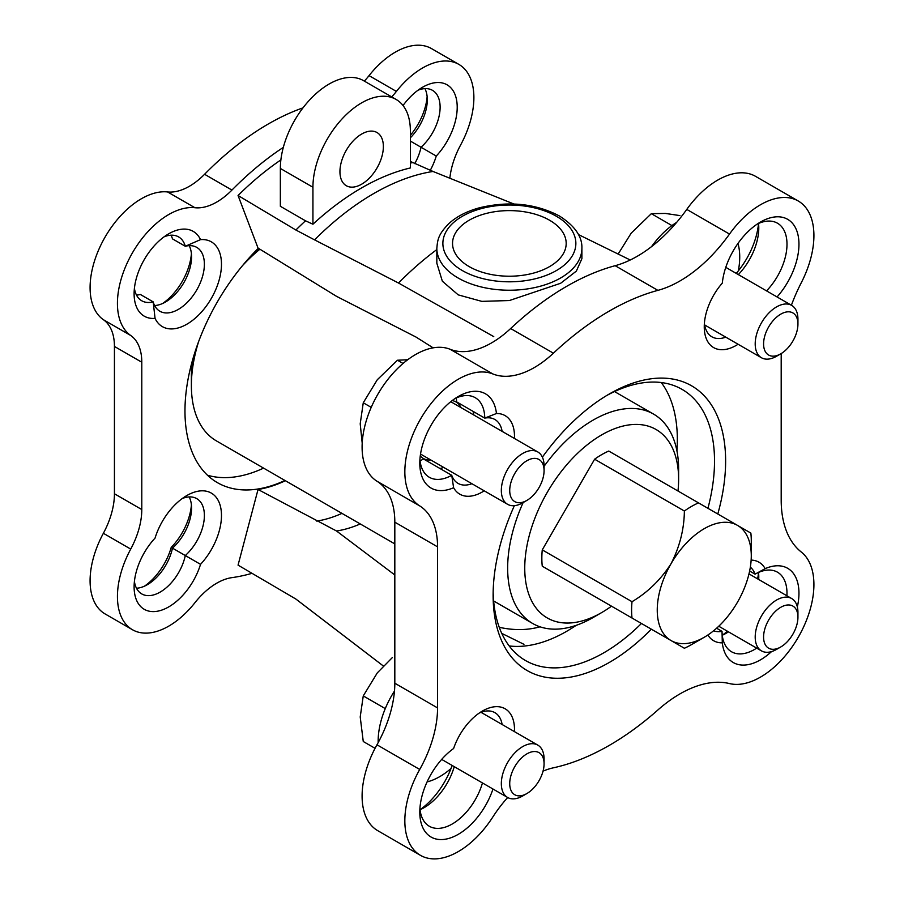 <?xml version="1.0" encoding="UTF-8"?>
<svg xmlns="http://www.w3.org/2000/svg" width="904" height="904" viewBox="0 0 904 904"><rect width="100%" height="100%" fill="white"/><g stroke="black" fill="none" stroke-linecap="round" stroke-linejoin="round"><path stroke-width="1.36" d="M396.11 99.451A68.907 39.787 120 0 1 410.371 130.99L410.371 167.952A241.605 139.487 120 0 0 312.931 224.215L305.495 220.802L280.353 206.293L280.353 168.449A68.907 39.787 120 0 1 310.434 99.101A68.907 39.787 120 0 1 363.532 80.648L396.11 99.451A68.907 39.787 120 0 0 343 117.904A68.907 39.787 120 0 0 312.931 187.252L312.931 224.215M280.884 159.906A240.566 138.888 120 0 0 238.057 195.501L295.89 230.023A240.566 138.888 -60 0 1 305.495 220.802M295.89 230.023L314.558 239.865A243.289 140.459 -60 0 1 433.027 171.466L410.371 161.443M410.371 163.025A240.566 138.888 -60 0 1 412.54 162.675M433.129 347.848L416.089 337.102L336.537 296.342L258.035 248.069L238.057 195.501M501.743 633.365L523.958 644.326M499.257 627.308C513.822 630.495 527.405 630.325 540.016 626.811M383.364 666.011L295.89 599.058L238.057 565.136L258.035 489.493A157.115 90.716 120 0 0 285.393 480.725M436.847 263.245L442.361 281.223L458.215 294.873L481.821 301.371L509.393 300.535L560.638 283.28L576.345 271.11L581.905 258.668L581.894 248.351A72.535 41.878 180 0 1 509.359 290.229A72.535 41.878 180 0 1 436.835 248.351L436.835 263.245M314.558 239.865L398.494 283.008A258.103 149.013 -60 0 1 436.835 249.583M398.494 283.008L493.765 336.627M791.395 305.236A120.887 69.8 120 0 1 801.328 282.647A75.552 43.618 120 0 0 798.266 201.016L755.529 176.337A75.552 43.618 120 0 0 686.769 209.4A120.887 69.8 120 0 1 615.149 265.697A265.957 153.556 120 0 0 510.647 328.525L553.395 353.193A90.671 52.342 120 0 1 492.827 373.94A75.552 43.618 120 0 0 419.354 421.128A75.552 43.618 120 0 0 419.716 505.901A90.671 52.342 120 0 1 437.559 546.852L437.559 707.911A90.671 52.342 120 0 1 419.716 769.462A75.552 43.618 120 0 0 420.484 855.353A75.552 43.618 120 0 0 492.827 817.001A90.671 52.342 120 0 1 507.698 797.52M630.235 259.99L578.424 234.565M513.901 204.01L433.027 171.466M200.53 564.345A48.963 28.273 -60 0 1 161.748 610.098A48.963 28.273 -60 0 1 134.108 586.899A48.963 28.273 -60 0 1 155.059 538.083A48.963 28.273 -60 0 1 186.857 495.528A48.963 28.273 -60 0 1 220.768 507.867A48.963 28.273 -60 0 1 200.53 564.345L185.297 555.542A36.872 21.289 -60 0 1 141.747 593.917A36.872 21.289 -60 0 1 134.413 581.441M182.28 498.522A36.872 21.289 -60 0 1 196.744 498.635A36.872 21.289 -60 0 1 185.297 555.542L172.472 548.14A36.872 21.289 -60 0 1 147.352 584.685A36.872 21.289 -60 0 1 136.481 588.221M189.185 496.929A36.872 21.289 -60 0 1 191.558 508.116A36.872 21.289 -60 0 1 172.472 548.14L171.218 547.417A45.336 26.171 -60 0 1 144.516 586.142M164.144 236.791A36.872 21.289 -60 0 1 178.608 236.904A36.872 21.289 -60 0 1 185.297 246.272L200.53 239.628A48.963 28.273 -60 0 1 211.344 298.376A48.963 28.273 -60 0 1 155.059 318.389L153.194 301.879A36.872 21.289 -60 0 1 141.747 300.772A36.872 21.289 -60 0 1 134.413 288.297M155.059 318.389A48.963 28.273 -60 0 1 134.108 293.766A48.963 28.273 -60 0 1 168.72 233.797A48.963 28.273 -60 0 1 200.53 239.628M136.481 295.077A36.872 21.289 -60 0 0 140.369 294.478L153.194 301.879A36.872 21.289 -60 0 0 159.872 311.236A36.872 21.289 -60 0 0 196.744 289.947A36.872 21.289 -60 0 0 196.744 247.38A36.872 21.289 -60 0 0 185.297 246.272L172.472 238.871A36.872 21.289 -60 0 0 171.048 235.198M403.026 105.519A48.963 28.273 -60 0 1 422.597 87.225A48.963 28.273 -60 0 1 456.497 99.564A48.963 28.273 -60 0 1 436.27 156.042A48.963 28.273 -60 0 1 430.304 170.302M418.01 90.219A36.872 21.289 -60 0 1 432.485 90.332A36.872 21.289 -60 0 1 421.027 147.239L436.27 156.042M414.744 163.624A36.872 21.289 -60 0 0 421.027 147.239L410.371 141.092M424.914 88.626A36.872 21.289 -60 0 1 427.298 99.813A36.872 21.289 -60 0 1 410.371 137.77M427.14 96.626A45.336 26.171 -60 0 1 410.371 135.295M492.974 789.022A54.398 31.403 -60 0 1 449.763 838.144A54.398 31.403 -60 0 1 419.795 812.12A54.398 31.403 -60 0 1 453.605 748.512A45.336 26.171 -60 0 1 482.442 711.019A45.336 26.171 -60 0 1 514.444 731.618M482.453 782.943A45.934 26.521 -60 0 1 429.31 826.245A45.934 26.521 -60 0 1 419.931 808.447M454.249 766.66A45.934 26.521 -60 0 1 424.078 807.679A45.934 26.521 -60 0 1 420.044 809.713M452.147 765.451A58.025 33.504 -60 0 1 420.055 809.713M455.141 398.461A45.934 26.521 -60 0 1 475.255 397.703A45.934 26.521 -60 0 1 484.759 418.111L496.454 413.512A45.336 26.171 -60 0 1 514.444 438.474M484.228 490.827A45.336 26.171 -60 0 1 453.605 487.719L451.74 475.301A45.934 26.521 -60 0 1 429.31 477.267A45.934 26.521 -60 0 1 419.931 459.469M453.605 487.719A54.398 31.403 -60 0 1 419.795 463.142A54.398 31.403 -60 0 1 458.26 396.517A54.398 31.403 -60 0 1 496.454 413.512M502.127 431.366A36.872 21.289 -60 0 0 494.895 419.512A36.872 21.289 -60 0 0 484.759 418.111L456.554 401.828A45.934 26.521 -60 0 0 456.305 397.941M471.911 483.708A36.872 21.289 -60 0 1 458.023 483.369A36.872 21.289 -60 0 1 451.74 475.301L423.535 459.006A45.934 26.521 -60 0 1 420.044 460.735M738.093 344.254A45.336 26.171 -60 0 1 704.25 326.83A45.336 26.171 -60 0 1 722.307 283.121A54.398 31.403 -60 0 1 760.49 222.034A54.398 31.403 -60 0 1 798.006 234.972A54.398 31.403 -60 0 1 777.067 296.964M757.371 223.977A45.934 26.521 -60 0 1 777.474 223.209A45.934 26.521 -60 0 1 766.547 290.885M736.24 273.392A58.025 33.504 -60 0 0 758.524 223.457A45.934 26.521 -60 0 1 758.784 227.955A45.934 26.521 -60 0 1 738.331 274.601M751.134 560.096A45.336 26.171 -60 0 1 765.146 568.65L755.043 574.164A45.934 26.521 -60 0 1 777.474 572.187A45.934 26.521 -60 0 1 786.909 595.792M765.146 568.65A54.398 31.403 -60 0 1 797.339 606.9M771.53 651.603A54.398 31.403 -60 0 1 722.307 642.846A45.336 26.171 -60 0 1 707.889 634.992M756.693 648.134A45.934 26.521 -60 0 1 731.539 651.761A45.934 26.521 -60 0 1 722.025 631.342L722.307 642.846M750.331 567.158A36.872 21.289 -60 0 1 755.043 574.164L749.631 571.034M713.606 630.766A36.872 21.289 -60 0 0 722.025 631.342L716.612 628.212M757.631 578.876A58.025 33.504 -60 0 0 758.524 572.435A45.934 26.521 -60 0 1 758.784 576.933A45.934 26.521 -60 0 1 758.705 579.498M728.488 631.851A45.934 26.521 -60 0 1 726.296 633.195A45.934 26.521 -60 0 1 722.273 635.229A58.025 33.504 -60 0 0 727.404 631.229M284.952 480.465A156.55 90.389 -60 0 1 217.389 482.634A156.55 90.389 -60 0 1 258.352 248.261M391.703 96.909A60.444 34.894 120 0 0 396.393 91.417A72.535 41.878 120 0 1 458.859 64.387A72.535 41.878 120 0 1 460.599 145.035A60.444 34.894 120 0 0 449.853 178.246M283.336 147.386A253.866 146.572 120 0 0 231.932 190.077L204.575 174.28A60.444 34.894 120 0 1 167.568 191.942A72.535 41.878 120 0 0 101.666 243.425A72.535 41.878 120 0 0 103.372 319.688A60.444 34.894 120 0 1 114.435 346.447L114.435 493.765A60.444 34.894 120 0 1 103.372 533.292A72.535 41.878 120 0 0 105.101 613.94L132.459 629.726A72.535 41.878 120 0 0 194.925 602.708A60.444 34.894 120 0 1 231.932 577.633A253.866 146.572 120 0 0 252.013 573.328M132.459 629.726A72.535 41.878 120 0 1 130.718 549.09A60.444 34.894 120 0 0 141.792 509.551L141.792 362.233A60.444 34.894 120 0 0 130.718 335.486A72.535 41.878 120 0 1 129.012 259.211A72.535 41.878 120 0 1 194.925 207.728A60.444 34.894 120 0 0 231.932 190.077M302.998 107.858A253.866 146.572 120 0 0 204.575 174.28M364.346 81.111A60.444 34.894 120 0 0 369.047 75.62A72.535 41.878 120 0 1 431.502 48.59L458.859 64.387M191.411 253.662A45.336 26.171 -60 0 1 162.652 303.473M191.411 504.929A45.336 26.171 -60 0 1 171.218 547.417M258.035 489.493L336.537 530.998L394.822 574.989M341.972 513.382A154.618 89.27 -60 0 1 316.739 521.099M360.278 523.958A153.047 88.366 -60 0 1 336.537 530.998M576.198 625.331A156.55 90.389 -60 0 1 566.638 631.331A156.55 90.389 -60 0 1 509.189 645.942M661.265 382.539A156.55 90.389 -60 0 1 676.926 450.87M510.647 328.525A90.671 52.342 120 0 1 450.09 349.26A75.552 43.618 120 0 0 376.606 396.46A75.552 43.618 120 0 0 376.968 481.222A90.671 52.342 120 0 1 394.822 522.173L394.822 683.232A90.671 52.342 120 0 1 376.968 744.794A75.552 43.618 120 0 0 377.748 830.674L420.484 855.353M781.282 353.52A120.887 69.8 120 0 0 781.192 357.905L781.192 500.07A120.887 69.8 120 0 0 801.328 552.073A75.552 43.618 120 0 1 799.78 634.54A75.552 43.618 120 0 1 729.505 683.571A120.887 69.8 120 0 0 657.886 709.979A265.957 153.556 120 0 1 553.395 767.812A90.671 52.342 120 0 0 543.044 771.123M615.149 265.697L657.886 290.365A265.957 153.556 120 0 0 553.395 353.193M657.886 290.365A120.887 69.8 120 0 0 729.505 234.079A75.552 43.618 120 0 1 798.266 201.016M651.321 629.173A164.404 94.92 -60 0 1 609.375 662.417A164.404 94.92 -60 0 1 493.121 595.307A164.404 94.92 -60 0 1 514.365 505.675M542.377 457.153A164.404 94.92 -60 0 1 609.375 393.941A164.404 94.92 -60 0 1 717.799 514.003M263.584 468.125A156.55 90.389 -60 0 1 207.434 475.199M641.444 623.466A156.55 90.389 -60 0 1 603.815 652.801A156.55 90.389 -60 0 1 525.54 660.553A156.55 90.389 -60 0 1 493.155 592.03M606.561 395.602A156.55 90.389 -60 0 1 682.091 389.398A156.55 90.389 -60 0 1 707.934 508.308M725.776 337.147A36.872 21.289 -60 0 1 711.889 336.808A36.872 21.289 -60 0 1 704.408 323.112M472.961 411.297A36.872 21.289 -60 0 1 473.922 415.083M443.706 467.424A36.872 21.289 -60 0 1 439.954 468.487M479.301 713.019A36.872 21.289 -60 0 1 494.895 712.657A36.872 21.289 -60 0 1 502.127 724.511M189.185 245.662A36.872 21.289 -60 0 1 191.558 256.849A36.872 21.289 -60 0 1 165.488 302.015A36.872 21.289 -60 0 1 154.618 305.541M549.542 220.226A56.816 32.804 180 0 1 566.186 243.413A56.816 32.804 180 0 1 509.359 276.217A56.816 32.804 180 0 1 452.542 243.413A56.816 32.804 180 0 1 487.618 213.107A56.816 32.804 180 0 1 549.542 220.226M361.656 184.19A30.702 17.73 -60 0 1 346.3 185.715A30.702 17.73 -60 0 1 346.3 150.256A30.702 17.73 -60 0 1 377.002 132.526A30.702 17.73 -60 0 1 381.714 157.138A30.702 17.73 -60 0 1 361.656 184.19M751.28 555.824L751.28 541.01A84.626 48.861 -60 0 0 750.862 533.089L737.506 525.382A66.489 38.386 -60 0 1 751.28 555.824A66.489 38.386 -60 0 1 737.506 602.154A66.489 38.386 -60 0 1 704.261 637.252L691.436 644.654A84.626 48.861 -60 0 1 684.373 648.258L671.017 640.54A66.489 38.386 -60 0 1 671.017 563.768A66.489 38.386 -60 0 1 737.506 525.382L608.754 451.051A84.626 48.861 -60 0 0 594.617 459.209L542.264 549.881A84.626 48.861 -60 0 0 542.264 566.209L594.617 596.437M704.261 637.252A66.489 38.386 -60 0 1 671.017 640.54L632.02 618.031A84.626 48.861 -60 0 1 632.02 601.702L542.264 549.881M632.02 601.702C647.705 592.391 660.7 579.746 671.017 563.768C679.706 546.796 684.159 529.213 684.373 511.031A84.626 48.861 -60 0 1 698.509 502.873M684.373 511.031L594.617 459.209M632.02 618.031L542.264 566.209M611.499 606.177A108.796 62.817 -60 0 1 601.68 612.573A108.796 62.817 -60 0 1 524.749 568.153A108.796 62.817 -60 0 1 601.68 434.903A108.796 62.817 -60 0 1 678.621 479.323A108.796 62.817 -60 0 1 677.989 491.019M593.137 617.511L601.68 612.573L593.137 617.511A120.887 69.8 -60 0 1 532.693 623.5A120.887 69.8 -60 0 1 523.133 502.567M544.072 466.306A120.887 69.8 -60 0 1 653.581 414.111A120.887 69.8 -60 0 1 678.621 469.458L678.621 479.323M394.822 543.903L216.406 440.892A120.887 69.8 -60 0 1 191.377 385.556A120.887 69.8 -60 0 1 198.654 341.486M242.328 265.844A120.887 69.8 -60 0 1 259.923 249.221M191.377 385.556L191.377 375.68A108.796 62.817 -60 0 1 192.405 360.606M255.753 250.871A108.796 62.817 -60 0 1 258.849 248.566M378.177 742.602A65.28 37.685 -60 0 1 378.154 741.133A65.28 37.685 -60 0 1 394.483 691.029M451.028 768.502A65.28 37.685 -60 0 1 427.083 781.915M651.535 246.634A65.28 37.685 -60 0 1 676.667 222.373M737.969 243.436A65.28 37.685 -60 0 1 738.319 270.895M452.181 400.596A32.646 18.848 -60 0 1 456.023 401.952A32.646 18.848 -60 0 1 460.972 407.602M430.756 459.955A32.646 18.848 -60 0 1 423.377 458.486A32.646 18.848 -60 0 1 420.281 455.831M509.72 783.621A24.295 14.023 120 0 0 526.896 793.531A24.295 14.023 120 0 0 544.072 763.778A24.295 14.023 120 0 0 526.896 753.868A24.295 14.023 120 0 0 509.72 783.621M544.072 763.778L544.072 758.942A30.227 17.447 120 0 0 537.812 745.111A30.227 17.447 120 0 0 514.523 753.201A30.227 17.447 120 0 0 501.336 783.621A30.227 17.447 120 0 0 507.585 797.452A30.227 17.447 120 0 0 522.704 795.961L526.896 793.531M375.058 748.32L363.261 741.506L360.21 716.951L363.261 695.91L377.296 672.881L392.347 657.57M363.261 695.91L385.262 708.612M763.586 637.049A24.295 14.023 120 0 0 780.762 646.97A24.295 14.023 120 0 0 797.938 617.217A24.295 14.023 120 0 0 780.762 607.296A24.295 14.023 120 0 0 763.586 637.049M797.938 617.217L797.938 612.37A30.227 17.447 120 0 0 791.678 598.538A30.227 17.447 120 0 0 768.389 606.64A30.227 17.447 120 0 0 755.202 637.049A30.227 17.447 120 0 0 761.462 650.88A30.227 17.447 120 0 0 776.57 649.388L780.762 646.97M763.586 343.904A24.295 14.023 120 0 0 780.762 353.826A24.295 14.023 120 0 0 797.938 324.073A24.295 14.023 120 0 0 780.762 314.151A24.295 14.023 120 0 0 763.586 343.904M797.938 324.073L797.938 319.236A30.227 17.447 120 0 0 791.678 305.394A30.227 17.447 120 0 0 768.389 313.496A30.227 17.447 120 0 0 755.202 343.904A30.227 17.447 120 0 0 761.462 357.747A30.227 17.447 120 0 0 776.57 356.244L780.762 353.826M618.144 254.058L631.173 233.175L651.321 213.672L665.355 213.434L679.91 215.593M651.321 213.672L671.932 225.571M509.72 490.476A24.295 14.023 120 0 0 526.896 500.398A24.295 14.023 120 0 0 544.072 470.645A24.295 14.023 120 0 0 526.896 460.724A24.295 14.023 120 0 0 509.72 490.476M544.072 470.645L544.072 465.797A30.227 17.447 120 0 0 537.812 451.966A30.227 17.447 120 0 0 514.523 460.057A30.227 17.447 120 0 0 501.336 490.476A30.227 17.447 120 0 0 507.585 504.308A30.227 17.447 120 0 0 522.704 502.816L526.896 500.398M362.199 443.163L360.21 423.806L363.261 402.777L377.296 379.736L397.455 360.233L407.557 359.747M397.455 360.233L403.06 363.476M363.261 402.777L371.216 407.365M130.718 549.09L103.372 533.292M141.792 509.551L114.435 493.765M141.792 362.233L114.435 346.447M130.718 335.486L103.372 319.688M194.925 207.728L167.568 191.942M396.393 91.417L369.047 75.62M376.968 744.794L419.716 769.462M394.822 683.232L437.559 707.911M394.822 522.173L437.559 546.852M376.968 481.222L419.716 505.901M450.09 349.26L492.827 373.94M686.769 209.4L729.505 234.079M556.378 216.271A66.489 38.386 180 0 1 526.569 280.5A66.489 38.386 180 0 1 445.141 233.481A66.489 38.386 180 0 1 556.378 216.271M312.931 187.252L280.353 168.449M581.894 248.351C582.368 236.678 574.865 225.887 559.395 215.977C535.575 203.513 508.986 200.767 479.64 207.739C467.04 211.163 456.836 216.395 449.017 223.446C437.886 234.769 437.626 239.989 436.835 248.351M653.581 414.111L614.528 391.568M532.693 623.5L493.64 600.957M441.683 759.405L507.585 797.452M481.007 712.318L537.812 745.111M718.759 626.235L761.462 650.88M748.987 573.893L791.678 598.538M704.657 324.954L761.462 357.747M725.776 267.347L791.678 305.394M420.541 454.057L507.585 504.308M450.757 401.704L537.812 451.966"/></g></svg>
